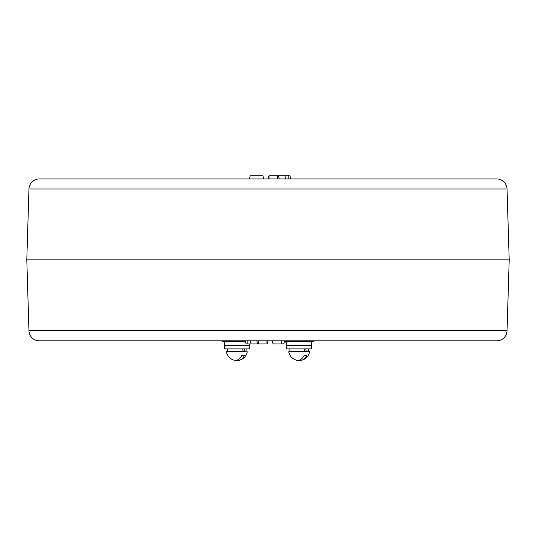 <?xml version="1.0" encoding="UTF-8"?>
<svg xmlns="http://www.w3.org/2000/svg" width="536" height="536" viewBox="0 0 536 536"><rect width="100%" height="100%" fill="white"/><g stroke="black" fill="none" stroke-linecap="round" stroke-linejoin="round"><path stroke-width="0.8" d="M313.667 340.842L313.667 341.425L284.609 341.425L284.609 340.842L272.154 340.842L273.105 343.958L272.737 340.842M286.68 341.425L286.68 345.579L311.59 345.579L286.68 345.579L286.68 348.896L311.59 348.896L311.59 341.425M245.341 341.425L222.333 341.425L222.333 340.842M224.41 341.425L224.41 345.579L249.32 345.579L224.41 345.579L224.41 348.896L249.32 348.896L249.32 343.958M28.964 188.987A10.378 10.378 0 0 1 39.342 178.924L496.658 178.924A10.378 10.378 0 0 1 507.036 188.987L509.2 259.886L26.8 259.886L28.964 188.987L507.036 188.987M28.964 330.779L507.036 330.779A10.378 10.378 0 0 1 496.658 340.842L39.342 340.842A10.378 10.378 0 0 1 28.964 330.779L26.8 259.886M507.036 330.779L509.2 259.886M284.609 340.842L283.658 343.958L273.407 343.958M250.272 175.815L262.895 175.815L263.846 178.924L249.32 178.924L250.272 175.815M44.193 340.842L83.053 340.842M268 178.924L268.951 175.815L289.882 175.815L290.834 178.924M284.924 175.815L285.614 178.924L277.34 178.924L277.34 175.815M268 340.842L267.049 343.958L246.118 343.958L245.166 340.842M251.076 343.958L250.386 340.842M258.66 343.958L258.66 340.842L256.764 340.842L257.669 343.958M283.973 342.919L286.68 342.919M242.58 348.896L243.378 351.804L244.731 351.804L244.115 348.896M306.391 351.804L305.688 348.896M308.374 348.896L308.374 351.804L288.716 351.804L304.857 351.804L303.979 348.896M246.098 348.896L246.098 351.804L226.44 351.804L227.626 351.804L227.626 348.896M241.843 355.335L243.304 355.335L241.843 355.335A10.419 7.37 90 0 1 234.219 360.185A10.586 10.586 0 0 1 226.44 351.804M236.865 360.185A10.419 7.37 -90 0 0 239.505 360.185A10.419 7.37 -90 0 0 244.483 355.335L243.304 355.335M304.12 355.335L305.58 355.335L304.12 355.335A10.419 7.37 90 0 1 296.495 360.185A10.586 10.586 0 0 1 288.716 351.804M299.135 360.185A10.419 7.37 -90 0 0 301.781 360.185A10.419 7.37 -90 0 0 306.76 355.335L305.58 355.335M281.876 343.958L281.206 340.842M288.844 175.815L288.844 178.924M278.331 175.815L279.236 178.924M269.99 175.815L269.99 178.924M247.156 343.958L247.156 340.842M266.01 343.958L266.01 340.842M289.902 351.804L289.902 348.896M239.505 360.185A10.586 10.586 0 0 0 247.284 351.804M301.781 360.185A10.586 10.586 0 0 0 309.56 351.804"/></g></svg>
